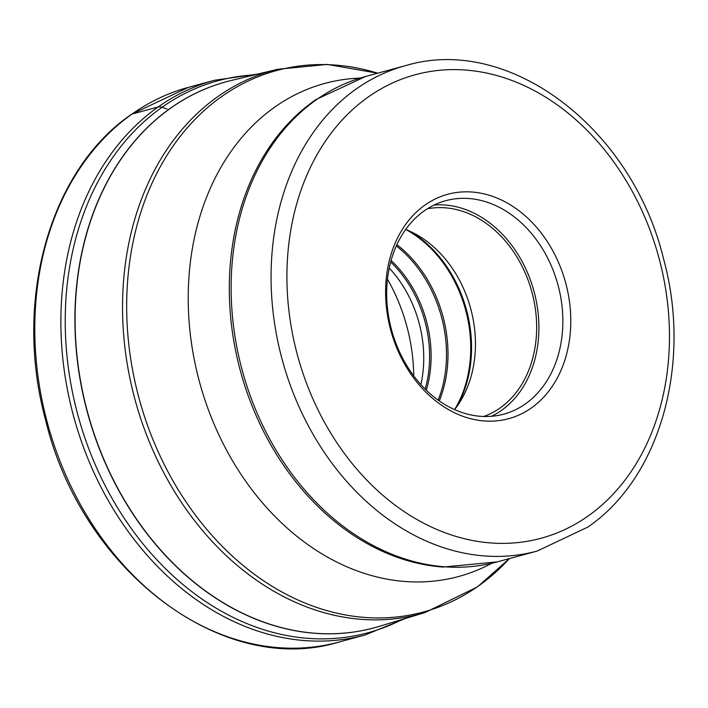<?xml version="1.0" encoding="UTF-8"?>
<svg xmlns="http://www.w3.org/2000/svg" width="708" height="708" viewBox="0 0 708 708"><rect width="100%" height="100%" fill="white"/><g stroke="black" fill="none" stroke-linecap="round" stroke-linejoin="round"><path stroke-width="1.06" d="M402.436 360.053A116.262 90.606 -105.2 0 1 424.95 205.09A116.262 90.606 -105.2 0 1 553.948 252.933A116.262 90.606 -105.2 0 1 531.434 407.905A116.262 90.606 -105.2 0 1 402.436 360.053M402.702 358.381A110.598 86.199 -105.2 0 1 424.119 210.949A110.598 86.199 -105.2 0 1 445.801 200.683A110.598 86.199 -105.2 0 1 546.841 256.473A110.598 86.199 -105.2 0 1 525.416 403.896A110.598 86.199 -105.2 0 1 503.733 414.162A110.598 86.199 -105.2 0 1 402.702 358.381M491.458 416.304A110.598 86.199 74.8 0 0 501.468 410.392A110.598 86.199 74.8 0 0 531.894 284.297A110.598 86.199 74.8 0 0 434.128 205.046M427.322 208.816A107.775 83.995 -105.2 0 1 528.292 280.651A107.775 83.995 -105.2 0 1 500.175 407.923A107.775 83.995 -105.2 0 1 483.679 416.49M454.589 409.613A107.775 83.995 74.8 0 0 459.625 402.507A107.775 83.995 74.8 0 0 413.631 233.047A107.775 83.995 74.8 0 0 405.693 229.454M420.879 384.603A107.775 83.995 74.8 0 0 408.144 294.909A107.775 83.995 74.8 0 0 389.258 268.075M413.729 375.904A158.406 123.449 74.8 0 0 390.798 285.244A158.406 123.449 74.8 0 0 387.488 279.191M132.069 114.032A287.395 223.976 -105.2 0 1 188.408 87.35L214.497 80.27A287.395 223.976 74.8 0 0 158.158 106.952A287.395 223.976 74.8 0 0 86.102 454.085A287.395 223.976 74.8 0 0 365.036 634.987L338.955 642.067A287.395 223.976 -105.2 0 1 60.012 461.165A287.395 223.976 -105.2 0 1 132.069 114.032L158.158 106.952A11.31 6.815 54.7 0 1 162.052 107.262L167.053 109.05M254.553 74.862A286.023 222.905 74.8 0 0 162.052 107.262A286.023 222.905 74.8 0 0 99.607 474.325A286.023 222.905 74.8 0 0 402.33 619.403M228.516 81.172A282.864 220.453 74.8 0 0 226.118 81.801A282.864 220.453 74.8 0 0 170.663 108.067A282.864 220.453 74.8 0 0 170.601 108.103A282.864 220.453 74.8 0 0 99.748 449.775A282.864 220.453 74.8 0 0 374.284 627.792A282.864 220.453 74.8 0 0 376.683 627.12M230.932 80.57L277.633 69.278A281.527 219.4 74.8 0 0 217.887 96.562A281.527 219.4 74.8 0 0 217.825 96.607A281.527 219.4 74.8 0 0 148.361 439.482A281.527 219.4 74.8 0 0 425.066 612.553L379.063 626.421A282.864 220.445 -105.2 0 1 101.058 452.571A282.864 220.445 -105.2 0 1 170.787 108.058A282.864 220.445 -105.2 0 1 170.84 108.023A282.864 220.445 -105.2 0 1 230.932 80.57L226.118 81.801M425.066 612.553L477.519 586.835L509.424 558.585A280.51 218.613 -105.2 0 1 478.537 585.932A280.51 218.613 -105.2 0 1 478.475 585.976A280.51 218.613 -105.2 0 1 167.283 470.448A280.51 218.613 -105.2 0 1 221.622 96.589A280.51 218.613 -105.2 0 1 221.684 96.553A280.51 218.613 -105.2 0 1 377.7 73.198L327.3 64.419L277.633 69.278M360.115 78.075A255.464 199.09 74.8 0 0 274.695 107.138A255.464 199.09 74.8 0 0 219.684 436.579A255.464 199.09 74.8 0 0 491.786 563.267M442.925 567.046A251.101 195.691 -105.2 0 1 240.773 372.32A251.101 195.691 -105.2 0 1 314.29 100.748A251.101 195.691 -105.2 0 1 314.343 100.704A251.101 195.691 -105.2 0 1 316.042 99.518L365.549 76.499A251.473 195.983 -105.2 0 0 316.299 99.81A251.473 195.983 -105.2 0 0 316.246 99.846A251.473 195.983 -105.2 0 0 253.199 403.595A251.473 195.983 -105.2 0 0 497.273 561.886L442.925 567.046M365.549 76.499L405.489 65.658A251.473 195.983 74.8 0 0 356.266 88.951A251.473 195.983 74.8 0 0 356.186 89.004A251.473 195.983 74.8 0 0 293.139 392.754A251.473 195.983 74.8 0 0 537.213 551.045L497.273 561.886M368.213 97.023A240.154 187.16 -105.2 0 1 368.293 96.969A240.154 187.16 74.8 0 1 634.704 195.904A240.154 187.16 74.8 0 1 588.171 515.973A240.154 187.16 74.8 0 1 588.091 516.026A240.154 187.16 -105.2 0 1 321.68 417.083A240.154 187.16 -105.2 0 1 368.213 97.023M457.058 406.312A115.554 90.058 74.8 0 0 409.498 231.056M405.719 229.463A115.979 90.385 -105.2 0 1 454.598 409.596M439.296 400.94A115.979 90.385 74.8 0 0 396.887 244.667M396.33 245.915A115.554 90.058 -105.2 0 1 438.181 400.153M426.313 390.223A108.2 84.323 74.8 0 0 391.099 260.482M390.692 261.995A107.775 83.995 -105.2 0 1 425.189 389.126M338.955 642.067C222.418 677.751 81.624 570.462 45.666 420.269C13.001 301.086 49.418 170.115 131.529 114.28L188.408 87.35M214.497 80.27L258.022 74.021M405.755 618.376L365.036 634.987M379.063 626.421L374.284 627.792M405.489 65.658C509.264 34.196 632.394 128.511 663.67 259.296C692.079 363.089 660.502 477.502 587.852 527.062L537.213 551.045"/></g></svg>
